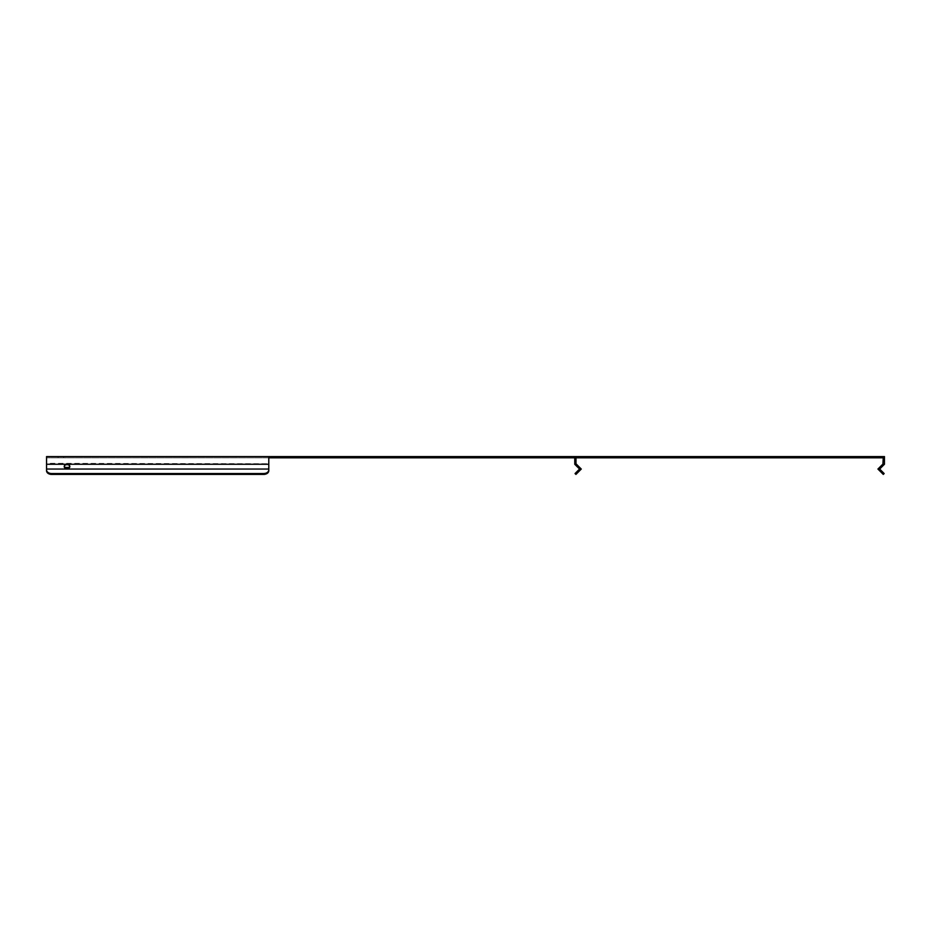 <?xml version="1.0" encoding="UTF-8"?>
<svg xmlns="http://www.w3.org/2000/svg" width="931" height="931" viewBox="0 0 931 931"><rect width="100%" height="100%" fill="white"/><g stroke="black" fill="none" stroke-linecap="round" stroke-linejoin="round"><path stroke-width="0.7" stroke-dasharray="4.66 3.49" d="M729.613 456.586L726.797 456.586L729.613 456.586M729.613 457.819L726.797 457.819L729.613 457.819M60.887 456.586L58.071 456.586L60.887 456.586M60.887 457.819L58.071 457.819L60.887 457.819M268.78 464.266L46.55 464.266L46.55 469.049L268.78 469.049L268.78 456.586L268.78 463.335L268.78 457.819L46.55 457.819L882.192 457.819L882.192 456.586L884.45 456.586L884.45 464.266L883.787 464.93L883.216 463.766L879.236 467.746L883.216 463.766L884.089 464.639L880.4 468.328L884.089 464.639M879.236 467.746L880.4 468.328L879.667 469.049L880.54 469.922L879.667 470.783L883.286 474.414L884.159 473.542L880.54 469.922M579.117 468.619L575.428 464.93L576.301 464.057L579.99 467.746L579.117 468.619L575.137 464.639L579.548 469.049L575.055 473.542L575.928 474.414L579.548 470.783L578.675 469.922M579.99 467.746L576.01 463.766L575.137 464.639M68.498 468.328A2.816 1.99 -0 0 0 69.848 466.629A2.816 1.99 -0 0 0 67.032 464.639A2.816 1.99 -0 0 0 64.216 466.629A2.816 1.99 -0 0 0 65.554 468.328A2.816 1.99 -0 0 0 67.032 468.619A2.816 1.99 -0 0 0 68.498 468.328L65.554 468.328M65.554 467.455A2.816 1.99 180 0 1 64.216 465.756A2.816 1.99 180 0 1 67.032 463.766A2.816 1.99 180 0 1 69.848 465.756A2.816 1.99 180 0 0 67.032 463.766A2.816 1.99 180 0 0 64.216 465.756A2.816 1.99 180 0 0 64.286 466.198M882.925 464.057L877.933 469.049L879.667 470.783M576.301 464.057L581.281 469.049L579.548 470.783M882.192 456.586L46.55 456.586L46.55 468.328L46.55 463.766L268.78 463.766L268.78 469.049L46.55 469.049L268.78 469.049L268.78 469.922A5.121 3.619 0 0 1 263.659 473.542L263.659 474.414A5.121 3.619 180 0 0 268.78 470.783M268.78 469.922L268.78 463.766L46.55 463.335L46.55 464.266M51.671 474.414L51.671 473.542A5.121 3.619 0 0 1 46.55 469.922L46.55 470.783A5.121 3.619 180 0 0 51.671 474.414L263.659 474.414M69.778 466.198A2.816 1.99 180 0 0 69.848 465.756A2.816 1.99 180 0 1 68.498 467.455M575.998 463.766L575.998 457.819L577.022 457.819L577.022 456.586L574.764 456.586L574.764 464.266L575.428 464.93M268.78 457.819L268.78 456.586M882.192 457.819L883.216 457.819L883.216 463.766M883.787 464.93L880.098 468.619M46.55 469.922L46.55 470.783M51.671 473.542L263.659 473.542M578.826 469.771L579.699 470.644M578.826 468.328L579.699 467.455M880.4 468.328L879.527 467.455M880.4 469.771L879.527 470.644M726.797 457.819L726.797 456.586M58.071 457.819L58.071 456.586M64.216 465.756L64.216 466.629L64.216 465.756M69.848 465.756L69.848 466.629L69.848 465.756M63.704 457.819L63.704 456.586M732.429 457.819L732.429 456.586"/><path stroke-width="1.4" d="M69.778 466.198A2.816 1.99 180 0 1 68.498 467.455A2.816 1.99 180 0 1 67.032 467.746A2.816 1.99 180 0 1 65.554 467.455L68.498 467.455L68.498 468.328L65.554 468.328L65.554 467.455A2.816 1.99 180 0 1 64.286 466.198M880.54 469.922L879.667 469.049L883.787 464.93L882.925 464.057L877.933 469.049L879.667 470.783L880.54 469.922L884.159 473.542L883.286 474.414L879.667 470.783M882.925 464.057L883.216 457.819L575.998 457.819L575.998 463.766L581.281 469.049L575.928 474.414L575.055 473.542L578.675 469.922L579.548 470.783M268.78 470.783L268.78 469.049L46.55 469.049L46.55 470.783L46.55 464.266L268.78 464.266L268.78 470.783A5.121 3.619 180 0 1 263.659 474.414L263.659 473.542A5.121 3.619 0 0 0 268.78 469.922M68.498 468.328A2.816 1.99 180 0 0 69.848 466.629A2.816 1.99 180 0 0 67.032 464.639A2.816 1.99 180 0 0 64.216 466.629A2.816 1.99 180 0 0 65.554 468.328M268.78 457.819L577.022 457.819M46.55 464.266L46.55 456.586L884.45 456.586L884.45 464.266L883.787 464.93M577.022 456.586L574.764 456.586L574.764 464.266L579.548 469.049L578.675 469.922M268.78 464.266L268.78 456.586M46.55 469.922A5.121 3.619 0 0 0 51.671 473.542L51.671 474.414L263.659 474.414M51.671 473.542L263.659 473.542M51.671 474.414A5.121 3.619 180 0 1 46.55 470.783M575.428 464.93L576.301 464.057M578.826 468.328L579.699 467.455M578.826 469.771L579.699 470.644M880.4 469.771L879.527 470.644M880.4 468.328L879.527 467.455"/></g></svg>
